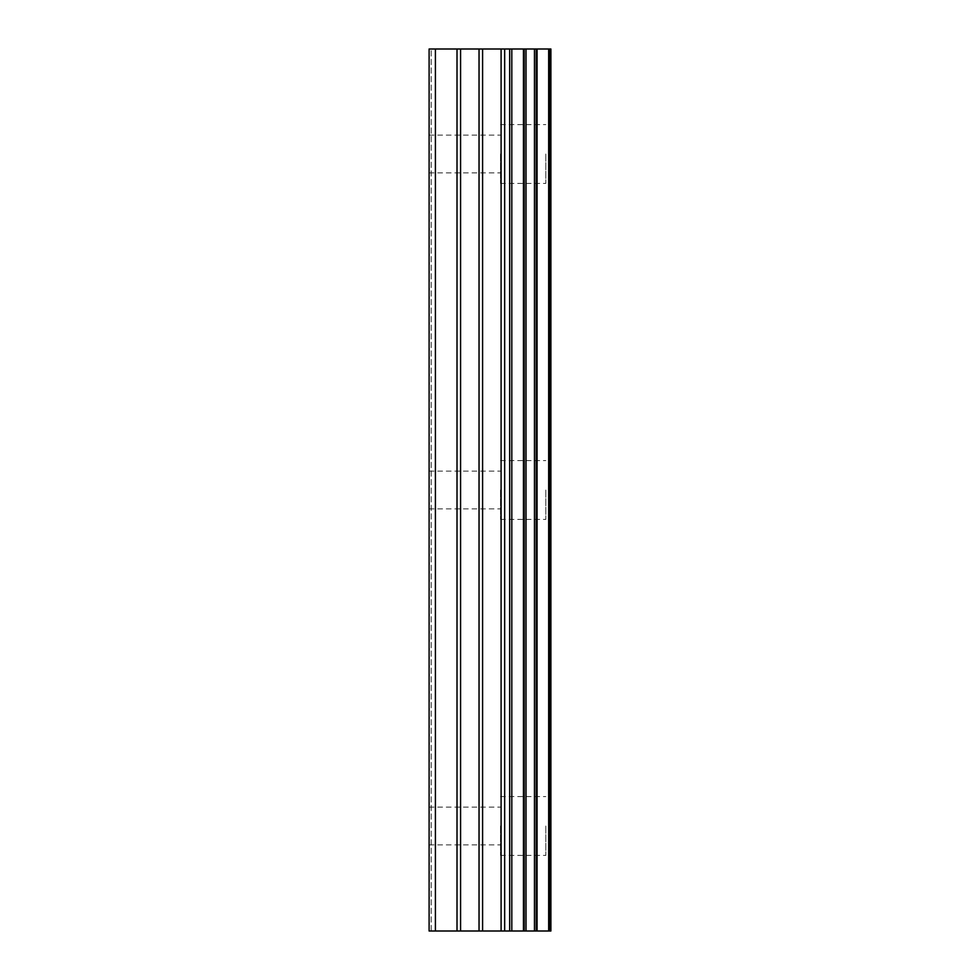 <?xml version="1.0" encoding="UTF-8"?>
<svg xmlns="http://www.w3.org/2000/svg" width="980" height="980" viewBox="0 0 980 980"><rect width="100%" height="100%" fill="white"/><g stroke="black" fill="none" stroke-linecap="round" stroke-linejoin="round"><path stroke-width="0.73" stroke-dasharray="4.9 3.68" d="M429.105 153.995L429.105 172.897L429.105 153.995M500.498 153.995L500.498 183.395L500.498 153.995M550.858 153.995L550.858 183.395L550.895 153.995M429.105 490L429.105 508.902L429.105 490M500.498 490L500.498 519.4L500.498 490M550.858 490L550.858 519.4L550.895 490M429.105 826.005L429.105 807.104L429.105 826.005M500.498 826.005L500.498 855.405L500.498 826.005M550.858 826.005L550.858 855.405L550.895 826.005M545.823 826.005L545.823 855.405L545.823 826.005M545.823 490L545.823 519.4L545.823 490M545.823 153.995L545.823 183.395L545.823 153.995M497.277 931L478.032 931L497.277 930.963M501.895 931L500.755 931L501.895 931M431.2 931L429.105 931L431.2 931L429.105 931L431.2 931L431.2 49L429.105 49L431.2 49L429.105 49L431.2 49L431.2 931M548.665 931L429.105 931L429.105 49L550.895 49L550.895 931L548.665 931L548.665 49M500.315 49L478.032 49.037L500.315 49M497.326 49L477.995 49.037L497.326 49.037M429.105 931L429.105 49L429.105 931M435.402 931L435.402 49M509.686 931L509.686 49M511.805 931L511.805 49M550.062 931L550.062 49M457.011 931L457.011 49M460.576 931L460.576 49M479.036 931L479.036 49M482.601 931L482.601 49M501.099 931L501.099 49M504.663 931L504.663 49M523.455 931L523.455 49M524.165 931L524.165 49M524.214 931L524.214 49M526.003 931L526.003 49M534.468 931L534.468 49M536.244 931L536.244 49M536.354 931L536.354 49M537.065 931L537.065 49M429.105 172.897L500.498 172.897M429.105 508.902L500.498 508.902M429.105 844.895L500.498 844.895M500.498 855.405L545.823 855.405M500.498 519.4L545.823 519.4M500.498 183.395L545.823 183.395M500.498 124.595L545.823 124.595M500.498 460.6L545.823 460.6M500.498 796.605L545.823 796.605M429.105 807.104L500.498 807.104M429.105 471.098L500.498 471.098M429.105 135.105L500.498 135.105"/><path stroke-width="1.47" d="M479.036 931L550.895 931L550.895 49L429.105 49L429.105 931L479.036 931L479.036 49M550.062 931L550.062 49M548.665 931L548.665 49M511.805 931L511.805 49M509.686 931L509.686 49M435.402 931L435.402 49M537.065 931L537.065 49M536.354 931L536.354 49M536.244 931L536.244 49M534.468 931L534.468 49M526.003 931L526.003 49M524.214 931L524.214 49M524.165 931L524.165 49M523.455 931L523.455 49M504.663 931L504.663 49M501.099 931L501.099 49M482.601 931L482.601 49M460.576 931L460.576 49M457.011 931L457.011 49"/></g></svg>
